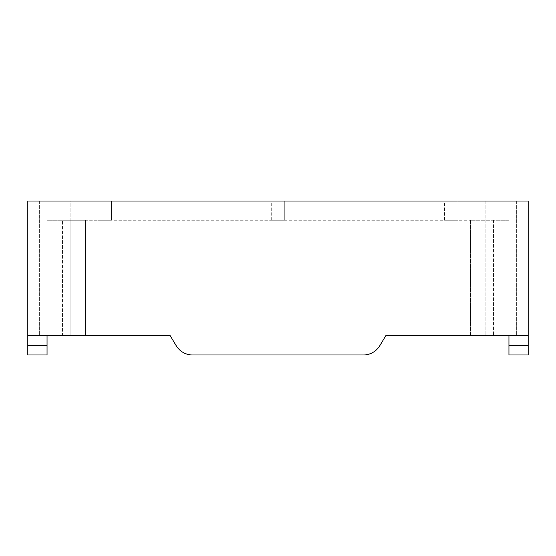 <?xml version="1.0" encoding="UTF-8"?>
<svg xmlns="http://www.w3.org/2000/svg" width="556" height="556" viewBox="0 0 556 556"><rect width="100%" height="100%" fill="white"/><g stroke="black" fill="none" stroke-linecap="round" stroke-linejoin="round"><path stroke-width="0.42" stroke-dasharray="2.78 2.08" d="M457.949 220.259L444.48 220.259L457.949 220.259L457.949 201.015L444.48 201.015L457.949 201.015L444.48 201.015L457.949 201.015L444.48 201.015L457.949 201.015L457.949 220.259L444.48 220.259L457.949 220.259L444.48 220.259L457.949 220.259L457.949 201.015M111.52 220.259L98.051 220.259L111.52 220.259L111.52 201.015L98.051 201.015L111.52 201.015L98.051 201.015L111.52 201.015L98.051 201.015L111.52 201.015L111.52 220.259L98.051 220.259L111.52 220.259L98.051 220.259L111.52 220.259L111.52 201.015M284.735 220.259L271.265 220.259L284.735 220.259L284.735 201.015L271.265 201.015L284.735 201.015L271.265 201.015L284.735 201.015L271.265 201.015L284.735 201.015L284.735 220.259L271.265 220.259L284.735 220.259L271.265 220.259L284.735 220.259L284.735 201.015M100.935 335.741L100.935 220.259L100.935 335.741L85.541 335.741L85.541 220.259L85.541 335.741L85.541 220.259L70.139 220.259L470.459 220.259L85.541 220.259L85.541 335.741L70.139 335.741L70.139 201.015L39.351 201.015L70.139 201.015L39.351 201.015L70.139 201.015L70.139 335.741L39.351 335.741L170.219 335.741L176.162 345.637A19.245 19.245 0 0 0 192.668 354.985A19.245 19.245 0 0 1 176.162 345.637L170.219 335.741L27.8 335.741L27.8 354.985L47.045 354.985L47.045 335.741L70.139 335.741L27.8 335.741L47.045 335.741L47.045 220.259L62.446 220.259L47.045 220.259L47.045 335.741M516.649 201.015L516.649 335.741L470.459 335.741L516.649 335.741L516.649 201.015L485.861 201.015L516.649 201.015M470.459 220.259L470.459 335.741L455.065 335.741L470.459 335.741L470.459 220.259L508.955 220.259L508.955 335.741L528.2 335.741L508.955 335.741L508.955 220.259L470.459 220.259L470.459 335.741L470.459 220.259M508.955 345.637L528.2 345.637L528.2 354.985L508.955 354.985L508.955 335.741M528.2 345.637L528.2 335.741L385.781 335.741L379.838 345.637A19.245 19.245 0 0 1 363.332 354.985A19.245 19.245 0 0 0 379.838 345.637L385.781 335.741L455.065 335.741L455.065 220.259L455.065 335.741M70.139 220.259L62.446 220.259L70.139 220.259L70.139 335.741L70.139 220.259M192.668 354.985L363.332 354.985L192.668 354.985A19.245 19.245 0 0 1 176.162 345.637M379.838 345.637A19.245 19.245 0 0 1 363.332 354.985M528.2 335.741L528.2 201.015L27.8 201.015L27.8 335.741M485.861 220.259L485.861 335.741L485.861 220.259M493.554 220.259L493.554 335.741L493.554 220.259M62.446 335.741L62.446 220.259L62.446 335.741M85.541 220.259L85.541 335.741M27.8 345.637L47.045 345.637M444.48 220.259L444.48 201.015M98.051 220.259L98.051 201.015M271.265 220.259L271.265 201.015M39.351 201.015L39.351 335.741L39.351 201.015M485.861 201.015L485.861 335.741L485.861 201.015"/><path stroke-width="0.83" d="M508.955 335.741L508.955 354.985L528.2 354.985L528.2 335.741L385.781 335.741L379.838 345.637L385.781 335.741L455.065 335.741M27.8 345.637L47.045 345.637L47.045 354.985L27.8 354.985L27.8 335.741L170.219 335.741L176.162 345.637L170.219 335.741L100.935 335.741M363.332 354.985L192.668 354.985L363.332 354.985A19.245 19.245 0 0 0 379.838 345.637M47.045 345.637L47.045 335.741M176.162 345.637A19.245 19.245 0 0 0 192.668 354.985M528.2 335.741L528.2 201.015L27.8 201.015L27.8 335.741M508.955 345.637L528.2 345.637"/></g></svg>
